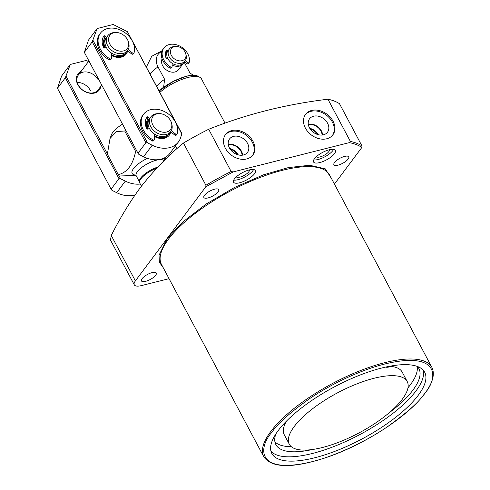 <?xml version="1.0" encoding="UTF-8"?>
<svg xmlns="http://www.w3.org/2000/svg" width="490" height="490" viewBox="0 0 490 490"><rect width="100%" height="100%" fill="white"/><g stroke="black" fill="none" stroke-linecap="round" stroke-linejoin="round"><path stroke-width="0.73" d="M163.231 267.712L159.403 262.26L159.036 255.21L167.28 238.489L182.721 222.025L206.155 204.018L234.704 187.358L263.393 174.863L288.347 167.592L309.723 165.259L325.225 168.829L331.369 178.317M145.603 281.334A8.41 2.866 -28 0 1 141.445 280.917A8.41 2.866 -28 0 1 144.299 276.513A8.41 2.866 -28 0 1 152.133 272.605A8.41 2.866 -28 0 1 156.292 273.022A8.41 2.866 -28 0 1 153.444 277.426A8.41 2.866 -28 0 1 145.603 281.334M208.03 197.923A8.41 2.866 -28 0 1 203.871 197.507A8.41 2.866 -28 0 1 206.719 193.103A8.41 2.866 -28 0 1 214.559 189.195A8.41 2.866 -28 0 1 218.718 189.612A8.41 2.866 -28 0 1 215.87 194.016A8.41 2.866 -28 0 1 208.03 197.923M338.063 165.148A8.41 2.866 -28 0 1 333.904 164.732A8.41 2.866 -28 0 1 336.752 160.328A8.41 2.866 -28 0 1 344.593 156.42A8.41 2.866 -28 0 1 348.751 156.837A8.41 2.866 -28 0 1 345.897 161.241A8.41 2.866 -28 0 1 338.063 165.148M334.486 153.658A12.366 4.214 -28 0 1 323.002 161.504A12.366 4.214 -28 0 1 313.563 161.982A12.366 4.214 -28 0 1 314.482 158.699A12.366 4.214 -28 0 1 325.966 150.853A12.366 4.214 -28 0 1 335.399 150.375A12.366 4.214 -28 0 1 334.486 153.658M313.729 159.924A12.366 4.214 152 0 0 332.851 150.577A12.366 4.214 152 0 0 333.604 149.352M254.469 173.828A12.366 4.214 -28 0 1 242.979 181.674A12.366 4.214 -28 0 1 233.546 182.151A12.366 4.214 -28 0 1 234.459 178.868A12.366 4.214 -28 0 1 245.949 171.022A12.366 4.214 -28 0 1 255.382 170.544A12.366 4.214 -28 0 1 254.469 173.828M233.706 180.093A12.366 4.214 152 0 0 252.828 170.747A12.366 4.214 152 0 0 253.581 169.522M418.276 395.24A86.558 29.48 -28 0 1 337.861 450.175A86.558 29.48 -28 0 1 271.834 453.526A86.558 29.48 -28 0 1 278.24 430.538A86.558 29.48 -28 0 1 358.649 375.603A86.558 29.48 -28 0 1 424.683 372.253A86.558 29.48 -28 0 1 418.276 395.24M270.946 451.229A86.558 29.48 152 0 0 338.768 444.559A86.558 29.48 152 0 0 415.979 390.928A86.558 29.48 152 0 0 423.274 370.238M334.437 184.087L361.847 147.459C358.594 145.23 354.405 143.619 349.284 142.639L350.381 141.432L327.933 99.213C285.59 104.346 245.839 114.366 208.691 129.268A139.73 47.585 152 0 0 183.456 143.043C167.966 155.716 153.529 170.661 140.134 187.866C129.623 202.26 119.995 218.136 111.248 235.488L110.501 240.088L134.291 284.831A14.841 5.053 152 0 0 141.628 285.56L169.05 278.651M327.933 99.213A139.73 47.585 -28 0 1 339.497 103.715L361.945 145.928A139.73 47.585 152 0 0 350.381 141.432M252.981 141.304A17.064 12.997 -143.2 0 1 252.84 155.005A17.064 12.997 -143.2 0 1 239.034 158.846A17.064 12.997 -143.2 0 1 225.376 148.262A17.064 12.997 -143.2 0 1 225.516 134.56A17.064 12.997 -143.2 0 1 239.322 130.714A17.064 12.997 -143.2 0 1 252.981 141.304M252.491 155.446A17.064 12.997 36.8 0 0 252.307 142.198A17.064 12.997 36.8 0 0 225.192 135.013M333.004 121.134A17.064 12.997 -143.2 0 1 332.863 134.836A17.064 12.997 -143.2 0 1 319.051 138.676A17.064 12.997 -143.2 0 1 305.393 128.092A17.064 12.997 -143.2 0 1 305.54 114.391A17.064 12.997 -143.2 0 1 319.345 110.544A17.064 12.997 -143.2 0 1 333.004 121.134M332.514 135.277A17.064 12.997 36.8 0 0 332.33 122.028A17.064 12.997 36.8 0 0 305.215 114.844M274.927 441.894A80.991 27.581 152 0 0 291.299 446.672M407.962 387.829A80.991 27.581 152 0 0 410.191 385.005A80.991 27.581 152 0 0 417.174 366.373M417.296 366.416A80.991 27.581 -28 0 1 418.913 368.627A80.991 27.581 -28 0 1 412.923 390.138A80.991 27.581 -28 0 1 388.98 412.941M312.54 449.489A80.991 27.581 -28 0 1 275.894 444.675A80.991 27.581 -28 0 1 275.766 434.091M385.636 367.077A8.41 2.866 152 0 0 392.423 365.767M390.898 366.398A66.775 22.742 -28 0 1 402.192 372.094L407.215 381.538A66.775 22.742 -28 0 1 402.272 399.27A66.775 22.742 -28 0 1 340.238 441.649A66.775 22.742 -28 0 1 289.302 444.234A66.775 22.742 -28 0 1 294.245 426.502A66.775 22.742 -28 0 1 356.273 384.123A66.775 22.742 -28 0 1 407.215 381.538M242.617 155.146A10.737 8.177 36.8 0 0 241.429 151.19A10.737 8.177 36.8 0 0 228.267 144.403M247.566 143.399A11.203 8.532 -143.2 0 1 247.285 152.635A11.203 8.532 -143.2 0 1 229.443 147.962A11.203 8.532 -143.2 0 1 229.357 139.221A11.203 8.532 -143.2 0 1 238.41 136.398A11.203 8.532 -143.2 0 1 247.566 143.399M322.641 134.977A10.737 8.177 36.8 0 0 321.452 131.02A10.737 8.177 36.8 0 0 308.284 124.233M327.59 123.229A11.203 8.532 -143.2 0 1 327.302 132.472A11.203 8.532 -143.2 0 1 309.466 127.792A11.203 8.532 -143.2 0 1 309.374 119.052A11.203 8.532 -143.2 0 1 318.433 116.228A11.203 8.532 -143.2 0 1 327.59 123.229M242.078 155.214A10.137 7.724 36.8 0 0 240.945 151.312A10.137 7.724 36.8 0 0 228.352 144.942M249.422 169.889A7.417 2.53 -28 0 1 246.739 173.766A7.417 2.53 -28 0 1 239.947 177.117A7.417 2.53 -28 0 1 236.339 176.853M322.095 135.044A10.137 7.724 36.8 0 0 320.968 131.142A10.137 7.724 36.8 0 0 308.375 124.772M329.445 149.72A7.417 2.53 -28 0 1 326.757 153.597A7.417 2.53 -28 0 1 319.964 156.947A7.417 2.53 -28 0 1 316.356 156.684M163.917 160.169L166.478 156.69M122.518 124.148A19.784 6.738 152 0 0 111.438 134.775L110.023 138.511L107.371 154.154L118.268 174.648A31.532 10.737 -28 0 0 118.813 174.997L132.478 175.457L135.706 175.169M136.704 150.822A31.532 10.737 -28 0 0 135.614 151.465L124.717 130.971A31.532 10.737 -28 0 1 125.801 130.328M124.717 130.971L116.332 131.602L110.023 138.511M135.614 151.465C132.894 164.897 127.112 172.621 118.268 174.648M317.471 134.468A9.647 7.344 36.8 0 0 310.225 129.048M237.454 154.638A9.647 7.344 36.8 0 0 230.208 149.217M318.261 134.701A10.137 7.724 36.8 0 0 309.784 128.362M238.238 154.871A10.137 7.724 36.8 0 0 229.761 148.525M157.786 167.066A15.827 5.39 152 0 0 139.411 181.661L139.595 182.531A16.072 5.476 152 0 0 139.779 183.04L141.432 186.151M156.635 168.284A16.072 5.476 152 0 0 139.595 182.531M289.302 444.234L284.28 434.789A66.775 22.742 -28 0 1 286.57 421.002M208.691 129.268L231.139 171.488L233.105 171.923L205.806 186.794L205.904 185.257L183.456 143.043M205.806 186.794L135.387 280.886A14.841 5.053 152 0 0 134.291 284.831M361.847 147.459L361.945 145.928M349.284 142.639L233.105 171.923M225.014 123.162L201.439 78.817A27.201 9.267 152 0 0 200 77.389A27.201 9.267 152 0 0 187.982 77.475A27.201 9.267 152 0 0 159.918 92.353M183.346 63.228A9.892 7.534 -143.2 0 1 182.954 63.835L178.581 69.672A9.892 7.534 -143.2 0 1 170.575 71.895A9.892 7.534 -143.2 0 1 162.662 65.758A9.892 7.534 -143.2 0 1 162.117 58.867M161.884 51.407A15.637 11.907 36.8 0 0 158.013 66.934L164.603 79.325L163.642 87.165A24.445 8.324 -28 0 0 160.867 89.394M193.311 75.24L189.9 72.949L184.179 62.187M156.684 86.271A19.784 6.738 -28 0 1 164.603 79.325M182.954 63.835A9.892 7.534 -143.2 0 1 179.401 66.119A9.892 7.534 -143.2 0 1 172.131 64.968M185.802 53.894L186.12 55.217A9.892 7.534 -143.2 0 1 185.159 60.883L183.817 62.677A9.892 7.534 -143.2 0 1 180.265 64.962A9.892 7.534 -143.2 0 1 169.393 60.932A9.892 7.534 -143.2 0 1 167.978 50.825L169.32 49.025A9.892 7.534 -143.2 0 1 172.872 46.74A9.892 7.534 -143.2 0 1 174.483 46.507L175.843 46.446A8.465 6.444 -143.2 0 1 185.802 53.894A8.465 6.444 -143.2 0 1 181.937 60.699A8.465 6.444 -143.2 0 1 171.353 55.395A8.465 6.444 -143.2 0 1 174.464 46.642A8.465 6.444 -143.2 0 1 175.843 46.446M185.159 60.883A9.892 7.534 -143.2 0 1 181.606 63.167A9.892 7.534 -143.2 0 1 170.734 59.137A9.892 7.534 -143.2 0 1 169.32 49.025M166.6 59.014A9.892 7.534 -143.2 0 1 167.114 51.977A9.892 7.534 -143.2 0 1 167.249 51.799M125.777 52.896A12.366 9.414 -143.2 0 1 125.373 53.496A12.366 9.414 -143.2 0 1 120.932 56.35A12.366 9.414 -143.2 0 1 111.493 54.715M128.46 42.14L128.784 43.463A12.366 9.414 -143.2 0 1 127.584 50.544L126.236 52.338A12.366 9.414 -143.2 0 1 121.796 55.192A12.366 9.414 -143.2 0 1 108.204 50.158A12.366 9.414 -143.2 0 1 106.44 37.522L107.782 35.727A12.366 9.414 -143.2 0 1 112.222 32.867A12.366 9.414 -143.2 0 1 114.237 32.573L115.597 32.511A10.939 8.33 -143.2 0 1 128.46 42.14A10.939 8.33 -143.2 0 1 123.468 50.929A10.939 8.33 -143.2 0 1 109.797 44.082A10.939 8.33 -143.2 0 1 113.815 32.769A10.939 8.33 -143.2 0 1 115.597 32.511M127.584 50.544A12.366 9.414 -143.2 0 1 123.143 53.398A12.366 9.414 -143.2 0 1 109.552 48.363A12.366 9.414 -143.2 0 1 107.782 35.727M105.087 47.818A12.366 9.414 -143.2 0 1 105.571 38.673A12.366 9.414 -143.2 0 1 105.797 38.392M168.897 133.99A12.366 9.414 -143.2 0 1 168.493 134.591A12.366 9.414 -143.2 0 1 164.052 137.445A12.366 9.414 -143.2 0 1 154.613 135.81M171.58 123.235L171.904 124.558A12.366 9.414 -143.2 0 1 170.704 131.638L169.356 133.433A12.366 9.414 -143.2 0 1 164.916 136.287A12.366 9.414 -143.2 0 1 151.324 131.253A12.366 9.414 -143.2 0 1 149.554 118.617L150.902 116.822A12.366 9.414 -143.2 0 1 155.342 113.962A12.366 9.414 -143.2 0 1 157.357 113.668L158.711 113.606A10.939 8.33 -143.2 0 1 171.58 123.235A10.939 8.33 -143.2 0 1 166.588 132.024A10.939 8.33 -143.2 0 1 152.917 125.177A10.939 8.33 -143.2 0 1 156.935 113.864A10.939 8.33 -143.2 0 1 158.711 113.606M170.704 131.638A12.366 9.414 -143.2 0 1 166.257 134.493A12.366 9.414 -143.2 0 1 152.672 129.458A12.366 9.414 -143.2 0 1 150.902 116.822M148.207 128.913A12.366 9.414 -143.2 0 1 148.691 119.768A12.366 9.414 -143.2 0 1 148.917 119.487M125.373 53.496L125.036 53.943A12.366 9.414 -143.2 0 1 111.475 55.346M168.493 134.591L168.156 135.038A12.366 9.414 -143.2 0 1 154.595 136.434M127.645 50.801A13.353 10.168 -143.2 0 1 111.475 55.48M170.765 131.896A13.353 10.168 -143.2 0 1 154.595 136.575M143.57 156.745A24.733 18.834 36.8 0 0 169.797 153.48L178.44 141.935A24.733 18.834 -143.2 0 1 152.212 145.199L143.57 156.745L138.842 154.381L137.99 153.248L145.867 142.725L147.484 142.829L152.212 145.199M178.44 141.935A24.733 18.834 -143.2 0 0 180.504 138.07L181.876 133.648L127.376 31.623L113.153 24.5L97.149 28.536L88.506 40.082L84.347 52.357L137.99 153.248M97.149 28.536L92.218 41.834L84.347 52.357M181.894 134.156L127.376 31.623M92.965 40.296L147.484 142.829M104.352 48.002A13.353 10.168 -143.2 0 1 105.013 37.779M147.472 129.097A13.353 10.168 -143.2 0 1 148.133 118.874M92.218 41.834L145.867 142.725M104.609 47.94A12.366 9.414 -143.2 0 1 105.24 39.127L105.571 38.673M147.723 129.035A12.366 9.414 -143.2 0 1 148.354 120.222L148.691 119.768M101.742 85.07L98.147 89.872A12.366 9.414 -143.2 0 1 88.139 92.659A12.366 9.414 -143.2 0 1 78.247 84.984A12.366 9.414 -143.2 0 1 78.345 75.056A12.366 9.414 -143.2 0 1 88.353 72.275A12.366 9.414 -143.2 0 1 98.251 79.944M100.83 86.283A13.353 10.168 -143.2 0 1 90.889 93.339A13.353 10.168 -143.2 0 1 77.83 84.672A13.353 10.168 -143.2 0 1 81.034 71.467M88.463 61.538L86.265 60.429L70.26 64.466L61.617 76.011L57.453 88.286L111.101 189.177L111.953 190.31L116.681 192.68A24.733 18.834 36.8 0 0 135.142 194.806M140.299 184.02A24.733 18.834 -143.2 0 1 125.324 181.129L116.681 192.68M111.101 189.177L118.972 178.654L120.595 178.758L125.324 181.129M70.26 64.466L65.329 77.763L57.453 88.286M77.218 82.418A12.366 9.414 -143.2 0 1 90.374 90.466M66.076 76.226L107.39 153.921M118.488 174.801L120.595 178.758M65.329 77.763L118.972 178.654M163.923 47.989L163.152 49.012A14.841 11.301 36.8 0 0 163.029 60.932A14.841 11.301 36.8 0 0 169.748 67.957A1.237 0.943 36.8 0 0 171.175 67.865L171.947 66.836A1.237 0.943 -143.2 0 1 170.514 66.934A14.841 11.301 -143.2 0 1 163.795 59.903A14.841 11.301 -143.2 0 1 163.923 47.989A14.841 11.301 -143.2 0 1 175.928 44.645A14.841 11.301 -143.2 0 1 187.805 53.851A14.841 11.301 -143.2 0 1 189.263 62.206A1.237 0.943 -143.2 0 1 187.548 62.493L186.782 63.522A1.237 0.943 36.8 0 0 188.362 63.529L189.134 62.506M184.516 61.746L186.782 63.522M166.067 51.07A0.496 0.374 -143.2 0 1 166.478 51.199L167.347 51.879M171.947 66.836A1.237 0.943 -143.2 0 0 172.094 66.389L172.18 63.333M185.281 60.717L187.548 62.493M167.941 58.861L167.004 59.094A0.496 0.374 -143.2 0 1 166.38 58.763A11.374 8.661 -143.2 0 1 166.612 50.17L166.612 50.17A0.496 0.374 -143.2 0 1 167.249 50.17L168.015 50.77M154.656 134.156L154.522 139.295A1.237 0.943 -143.2 0 1 152.978 139.864A19.784 15.068 -143.2 0 1 143.405 130.126A19.784 15.068 -143.2 0 1 143.57 114.237A19.784 15.068 -143.2 0 1 159.575 109.778A19.784 15.068 -143.2 0 1 175.414 122.053A19.784 15.068 -143.2 0 1 177.233 133.746A1.237 0.943 -143.2 0 1 175.524 134.003L174.758 135.026L170.606 131.767M154.368 139.742L153.603 140.771A1.237 0.943 -143.2 0 1 152.212 140.887A19.784 15.068 -143.2 0 1 142.639 131.149A19.784 15.068 -143.2 0 1 142.798 115.26L143.57 114.237M149.481 128.594L147.41 129.115A0.496 0.374 -143.2 0 1 146.786 128.79A15.331 11.674 -143.2 0 1 147.104 116.939A0.496 0.374 -143.2 0 1 147.741 116.939L149.677 118.458M176.467 134.775A1.237 0.943 -143.2 0 1 174.758 135.026M148.972 119.536L146.976 117.968A0.496 0.374 36.8 0 0 146.516 117.851M159.967 113.625A0.496 0.374 -143.2 0 1 160.218 113.631A15.331 11.674 -143.2 0 1 160.304 113.656M171.084 121.728A15.331 11.674 -143.2 0 1 171.58 122.543A0.496 0.374 -143.2 0 1 171.525 123.008M171.304 130.689L175.524 134.003M111.536 53.061L111.401 58.2A1.237 0.943 -143.2 0 1 109.858 58.769A19.784 15.068 -143.2 0 1 100.285 49.031A19.784 15.068 -143.2 0 1 100.45 33.142A19.784 15.068 -143.2 0 1 116.461 28.683A19.784 15.068 -143.2 0 1 132.294 40.958A19.784 15.068 -143.2 0 1 134.113 52.651A1.237 0.943 -143.2 0 1 132.41 52.908L131.638 53.931L127.486 50.672M111.248 58.647L110.483 59.676A1.237 0.943 -143.2 0 1 109.092 59.792A19.784 15.068 -143.2 0 1 99.519 50.053A19.784 15.068 -143.2 0 1 99.684 34.165L100.45 33.142M106.361 47.499L104.29 48.02A0.496 0.374 -143.2 0 1 103.666 47.695A15.331 11.674 -143.2 0 1 103.99 35.844A0.496 0.374 -143.2 0 1 104.621 35.844L106.557 37.363M133.347 53.68A1.237 0.943 -143.2 0 1 131.638 53.931M105.852 38.441L103.856 36.873A0.496 0.374 36.8 0 0 103.396 36.756M116.847 32.53A0.496 0.374 -143.2 0 1 117.098 32.536A15.331 11.674 -143.2 0 1 117.184 32.56M127.97 40.633A15.331 11.674 -143.2 0 1 128.46 41.448A0.496 0.374 -143.2 0 1 128.405 41.913M128.184 49.594L132.41 52.908M329.605 174.997A95.213 32.426 152 0 0 256.968 178.685A95.213 32.426 152 0 0 168.517 239.108A95.213 32.426 152 0 0 161.467 264.398L263.755 456.766A95.213 32.426 -28 0 1 270.799 431.482A95.213 32.426 -28 0 1 359.25 371.053A95.213 32.426 -28 0 1 431.886 367.365L329.605 174.997M424.475 393.678C419.134 401.916 406.731 412.978 387.278 426.851C367.721 440.302 337.396 455.449 311.665 461.782C255.749 475.331 258.273 447.174 272.036 432.1C277.383 423.856 289.78 412.801 309.233 398.921C328.79 385.471 359.115 370.324 384.846 363.997C440.761 350.442 438.244 378.605 424.475 393.678M135.54 175.04A18.302 6.235 -28 0 1 133.311 168.872A18.302 6.235 -28 0 1 147.392 158.35M164.034 160.745A15.827 5.39 152 0 0 156.359 160.206A15.827 5.39 152 0 0 141.604 167.556A15.827 5.39 152 0 0 136.238 175.849L135.338 174.924M164.72 157.762A18.302 6.235 -28 0 1 163.905 159.954M231.139 171.488A139.73 47.585 152 0 0 205.904 185.257M135.387 280.886L111.248 235.488M186.225 76.311L174.311 80.819L159.17 90.944M159.146 90.907L171.831 82.063L186.323 76.238C191.621 74.915 195.498 74.909 197.948 76.213A25.921 8.826 152 0 0 186.5 76.293A25.921 8.826 152 0 0 159.189 90.987M150.093 73.88A19.784 6.738 -28 0 1 158.013 66.934M170.514 66.934L169.748 67.957M166.478 51.199L167.249 50.17M152.212 140.887L152.978 139.864M147.741 116.939L146.976 117.968M109.092 59.792L109.858 58.769M104.621 35.844L103.856 36.873M263.755 456.766C271.723 468.024 291.868 468.501 324.184 458.199C362.79 445.79 407.931 416.788 424.83 393.446C432.793 382.819 435.145 374.127 431.886 367.365M163.923 159.728L164.187 160.983M139.466 181.925L136.238 175.849M197.948 76.213L200 77.389M176.976 148.697L175.481 145.885M189.918 72.961L184.191 62.181M162.208 50.605L151.728 56.289L146.412 66.952M165.32 54.378L167.114 51.977M78.345 75.056L88.91 60.944M177.111 134.009L176.345 135.038M133.99 52.914L133.225 53.943"/></g></svg>
